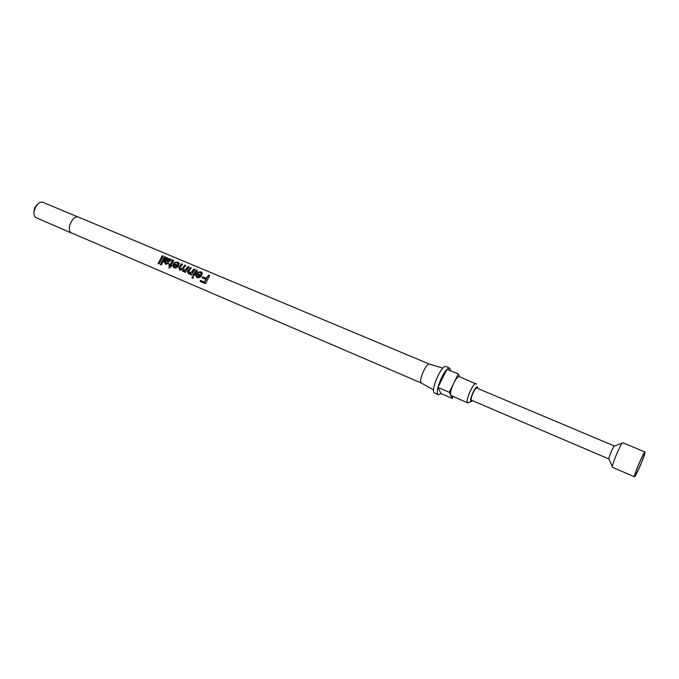 <?xml version="1.0" encoding="UTF-8"?>
<svg xmlns="http://www.w3.org/2000/svg" width="679" height="679" viewBox="0 0 679 679"><rect width="100%" height="100%" fill="white"/><g stroke="black" fill="none" stroke-linecap="round" stroke-linejoin="round"><path stroke-width="1.02" d="M450.601 370.666L449.617 368.103L445.882 366.541C442.165 364.08 431.046 388.354 433.974 392.598L438.303 394.813L441.011 393.565L452.189 398.412L453.063 396.629M459.564 376.76L458.35 373.9L446.926 369.351C443.158 373.586 440.196 379.553 438.031 387.251L437.972 387.497C437.217 390.748 437.123 392.98 437.692 394.193L438.303 394.813M449.617 368.103L447.088 369.198M429.493 364.165L429.357 364.122C426.404 362.892 418.85 379.612 421.005 382.633L421.472 383.092M200.161 281.437L200.449 280.393L204.557 282.141L205.695 279.273L202.189 277.787L202.707 276.82L206.212 278.305L208.58 275.148L209.684 275.615L205.372 283.652L200.161 281.437L205.448 283.355M198.192 272.661L197.283 272.16L200.967 271.846L202.283 272.958L201.638 275.47C200.611 277.278 199.261 278.025 197.597 277.711L197.36 277.626C195.696 276.642 195.382 275.216 196.418 273.34L200.772 274.851L201.06 273.17L200.297 272.517L198.192 272.661M192.004 277.966L192.318 276.811L193.311 277.236L192.997 278.39L192.004 277.966L193.065 278.093M192.768 275.538L196.307 269.987L197.3 270.403L193.761 275.963L192.768 275.538L193.778 275.92M190.392 274.537L190.774 273.637L188.626 273.917L187.523 271.617L190.375 267.492L191.359 267.908L189.042 270.921L189.331 273.017L191.826 271.651L193.931 268.986L194.915 269.41L191.385 274.953L190.392 274.537L191.402 274.91M184.459 272.016L184.883 271.014L182.812 271.456L181.828 269.631L179.629 270.106L178.908 267.28L181.522 263.775L182.498 264.182L180.105 267.305L180.291 269.19L182.524 267.976L184.756 265.133L185.732 265.54L183.279 268.791L183.525 270.556L185.987 268.994L187.998 266.491L188.983 266.906L185.443 272.432L184.459 272.016L185.46 272.389M175.157 262.951L174.274 262.467L177.906 262.153L179.171 263.206L178.509 265.71C177.482 267.492 176.15 268.23 174.52 267.925L174.299 267.849C172.661 266.881 172.364 265.472 173.408 263.622L177.66 265.099L177.966 263.427L177.236 262.807L175.157 262.951M168.74 265.353L169.173 264.343L170.047 264.717L172.339 260.838L171.677 260.498L172.194 259.836L173.646 260.609L171.015 265.124L171.694 265.413L171.261 266.423L170.582 266.134L170.047 267.73L168.901 267.967L169.614 265.727L168.74 265.353L170.073 265.871L169.444 267.849M164.462 260.914L166.669 257.528L167.637 257.935L167.416 258.563L169.971 258.809L170.938 259.582L170.616 260.821L168.256 261.788L165.583 261.262L165.269 262.425L165.931 263.096L167.959 262.781L168.867 263.299L165.914 264.267L164.029 261.839L164.462 260.914L164.437 262.119L166.27 264.36M160.363 264.513L164.649 256.67L165.608 257.078L161.322 264.929L160.363 264.513L161.398 264.632M158.054 263.537L162.34 255.703L163.299 256.11L159.013 263.944L158.054 263.537L159.081 263.647M429.476 364.156L78.747 217.221C73.29 214.403 66.041 228.747 70.947 232.702L421.455 383.083M78.026 217.008L43.346 202.478C37.735 199.618 30.631 213.546 35.698 217.509L71.261 232.965M37.54 204.337C35.002 206.552 33.823 209.336 34.001 212.697M644.974 452.002L622.838 442.75L622.27 443.141C620.003 445.5 612.433 463.384 612.314 466.651L612.424 467.322L634.475 476.785C635.272 477.821 644.906 455.626 645.042 452.452L644.974 452.002C644.218 450.848 634.356 473.594 634.398 476.42L634.475 476.785M634.84 475.419C634.364 479.433 644.43 456.755 644.6 453.445L644.125 453.368C642.3 455.456 635.094 472.474 634.865 475.241L634.84 475.419M476.403 384.136L459.284 376.641C457.952 376.455 456.135 378.593 453.818 383.066C451.153 388.846 450.126 392.946 450.746 395.373L467.814 402.944L471.116 401.62M475.987 383.643C473.628 382.014 465.658 399.549 467.424 402.511L467.814 402.944M477.736 388.473L477.626 387.293C476.599 383.83 469.367 398.641 470.793 401.281L472.499 400.848M614.47 446.035L476.828 388.091C475.325 387.055 470.241 398.25 471.336 400.169L608.97 459.029M614.419 445.967L614.096 446.179C611.728 450.084 609.971 454.243 608.808 458.664L608.876 459.038M458.35 373.9L449.269 392.275L452.189 398.412M446.926 369.351L438.031 387.251M449.269 392.275L437.938 387.429M437.972 387.497L441.011 393.565M200.882 280.58L200.678 281.327M204.557 282.141L206.068 279.561L205.695 279.273M202.707 276.82L202.614 277.974M203.029 277.202L206.212 278.305M208.58 275.148L206.535 278.687M208.657 275.852L209.234 276.09M197.878 272.491L201.043 272.551L202.401 273.612M200.967 271.846L201.043 272.551M197.937 277.796L197.81 277.745C196.138 276.794 195.764 275.47 196.706 273.79L201.035 275.326L201.171 273.535M196.418 273.34L196.706 273.79M196.587 273.085L196.859 273.561M200.772 274.851L201.035 275.326M197.895 276.667L200.534 276.149L197.02 274.418L196.851 275.564L197.801 276.599L200.203 275.767M192.76 276.998L192.53 277.864M196.307 269.987L193.218 275.682M196.401 270.683L196.842 270.879M190.774 273.637L190.841 274.672M189.127 274.061L187.905 271.897L188.007 270.59M188.626 273.917L189.085 274.044M190.375 267.492L190.468 268.188L188.338 270.98M190.468 268.188L190.901 268.375M189.5 273.111L192.132 272.084L191.826 271.651M193.931 268.986L194.024 269.69L192.132 272.084M194.024 269.69L194.466 269.877M184.883 271.014L184.909 272.16M182.812 271.456L181.828 269.631M179.629 270.106L178.908 267.28M181.522 263.775L181.616 264.462L179.273 267.619M181.616 264.462L182.04 264.64M180.495 269.308L182.846 268.383L182.524 267.976M184.756 265.133L184.849 265.829L182.846 268.383M184.849 265.829L185.282 266.007M183.695 270.649L186.284 269.436L188.091 267.187L188.524 267.373M187.998 266.491L188.091 267.187M174.876 262.798L178 262.849L179.29 263.842M177.906 262.153L178 262.849M174.851 268.01L174.766 267.976C173.12 267.042 172.772 265.735 173.705 264.072L177.949 265.574L178.076 263.766M174.299 267.849L174.766 267.976M173.408 263.622L173.705 264.072M173.569 263.376L173.858 263.851M177.66 265.099L177.949 265.574M174.868 266.923L177.44 266.389L173.977 264.683L173.807 265.812L174.732 266.83L177.1 265.998M172.194 259.836L172.296 260.532L173.595 261.084M172.941 260.065L173.035 260.761M171.015 265.124L171.668 265.472M171.278 266.38L170.582 266.134M169.614 265.727L170.073 265.871M169.173 264.343L169.198 265.497M169.589 264.598L170.047 264.717M172.033 261.483L172.245 262.052L170.463 264.963M172.245 262.052L172.339 260.838M169.971 258.809L170.981 260.133M166.202 263.248L168.808 263.376M166.117 263.189L166.542 263.418M165.515 264.123L165.982 264.258M165.218 259.692L164.819 261.279M165.506 260.184L166.779 258.224L167.45 258.504M166.669 257.528L166.779 258.224M167.416 258.563L167.577 259.208L170.064 259.514M169.826 261.033L169.088 259.378L167.009 259.42L166.134 260.354L168.069 261.169L169.826 261.033L169.75 259.998M166.134 260.354L169.606 260.456M164.649 256.67L160.906 264.42M162.34 255.703L158.597 263.444M185.987 268.994L186.284 269.436M168.069 261.169L167.789 260.677M429.357 364.122L442.835 368.12M608.808 458.664L612.314 466.651M614.096 446.179L622.27 443.141M421.345 383.024L433.601 389.924M202.401 273.51L202.283 272.958M179.29 263.715L179.18 263.214"/></g></svg>
